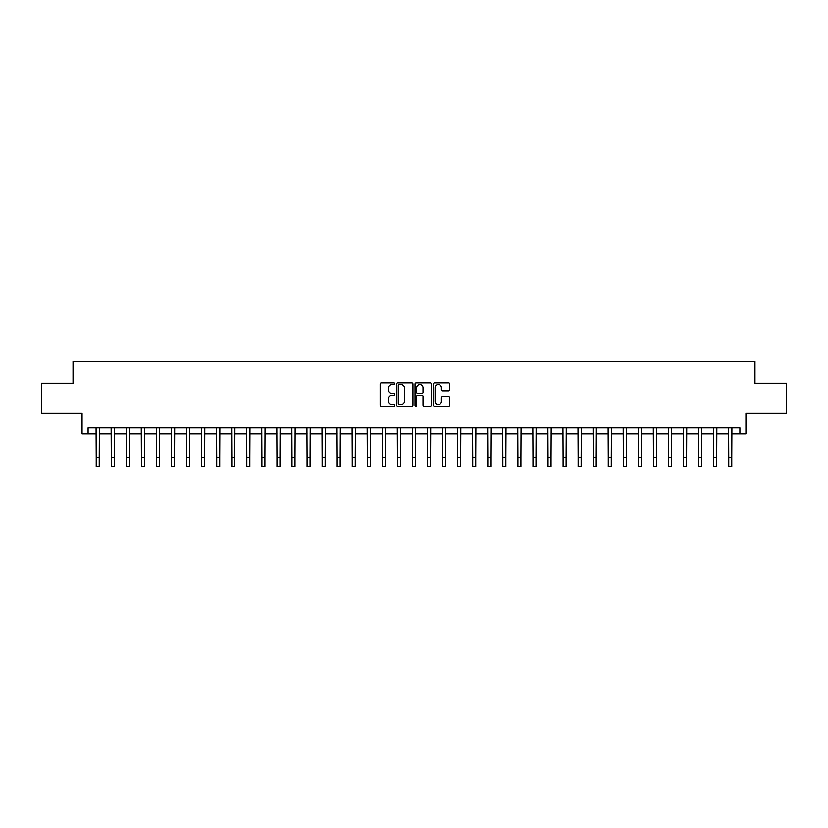 <?xml version="1.0" encoding="UTF-8"?>
<svg xmlns="http://www.w3.org/2000/svg" width="828" height="828" viewBox="0 0 828 828"><rect width="100%" height="100%" fill="white"/><g stroke="black" fill="none" stroke-linecap="round" stroke-linejoin="round"><path stroke-width="1.24" d="M394.718 383.571A0.828 0.828 0 0 0 393.89 382.743L381.325 382.743A1.18 1.18 0 0 0 380.145 383.923L380.145 405.213A1.18 1.18 0 0 0 381.325 406.403L393.89 406.403A0.828 0.828 0 0 0 394.718 405.575A0.828 0.828 0 0 0 393.89 404.747L392.265 404.747A3.788 3.788 0 0 1 388.487 400.959L388.487 399.189A3.788 3.788 0 0 1 392.265 395.401L393.89 395.401A0.828 0.828 0 0 0 394.718 394.573A0.828 0.828 0 0 0 393.89 393.745L392.265 393.745A3.788 3.788 0 0 1 388.487 389.957L388.487 388.187A3.788 3.788 0 0 1 392.265 384.399L393.89 384.399A0.828 0.828 0 0 0 394.718 383.571M448.559 391.085A1.18 1.18 0 0 0 449.749 389.905L449.749 383.923A1.18 1.18 0 0 0 448.559 382.743L434.607 382.743A1.18 1.18 0 0 0 433.427 383.923L433.427 405.213A1.18 1.18 0 0 0 434.607 406.403L448.559 406.403A1.18 1.18 0 0 0 449.749 405.213L449.749 397.999A1.18 1.18 0 0 0 448.559 396.819L442.587 396.819A1.18 1.18 0 0 0 441.407 397.999L441.407 401.58A3.167 3.167 0 0 1 438.24 404.747A3.167 3.167 0 0 1 435.083 401.58L435.083 387.566A3.167 3.167 0 0 1 438.24 384.399A3.167 3.167 0 0 1 441.407 387.566L441.407 389.905A1.18 1.18 0 0 0 442.587 391.085L448.559 391.085M88.089 433.727L88.089 427.703L739.911 427.703L739.911 433.727L745.935 433.727L745.935 413.244L786.6 413.244L786.6 383.126L754.97 383.126L754.97 361.443L73.03 361.443L73.03 383.126L41.4 383.126L41.4 413.244L82.065 413.244L82.065 433.727L96.224 433.727M412.965 383.923A1.18 1.18 0 0 0 411.785 382.743L397.823 382.743A1.18 1.18 0 0 0 396.643 383.923L396.643 405.213A1.18 1.18 0 0 0 397.823 406.403L411.785 406.403A1.18 1.18 0 0 0 412.965 405.213L412.965 383.923M416.215 382.743L430.177 382.743A1.18 1.18 0 0 1 431.357 383.923L431.357 405.213A1.18 1.18 0 0 1 430.177 406.403L424.205 406.403A1.18 1.18 0 0 1 423.015 405.213L423.015 396.581A1.18 1.18 0 0 0 421.835 395.401L417.871 395.401A1.18 1.18 0 0 0 416.691 396.581L416.691 405.575A0.828 0.828 0 0 1 415.863 406.403A0.828 0.828 0 0 1 415.035 405.575L415.035 383.923A1.18 1.18 0 0 1 416.215 382.743M99.236 433.727L111.283 433.727M114.295 433.727L126.342 433.727M129.354 433.727L141.402 433.727M144.414 433.727L156.461 433.727M159.473 433.727L171.52 433.727M174.532 433.727L186.579 433.727M189.602 433.727L201.649 433.727M204.661 433.727L216.708 433.727M219.72 433.727L231.768 433.727M234.779 433.727L246.827 433.727M249.839 433.727L261.886 433.727M264.898 433.727L276.945 433.727M279.957 433.727L292.005 433.727M295.016 433.727L307.074 433.727M310.086 433.727L322.133 433.727M325.145 433.727L337.193 433.727M340.204 433.727L352.252 433.727M355.264 433.727L367.311 433.727M370.323 433.727L382.37 433.727M385.382 433.727L397.43 433.727M400.441 433.727L412.489 433.727M415.511 433.727L427.558 433.727M430.57 433.727L442.618 433.727M445.63 433.727L457.677 433.727M460.689 433.727L472.736 433.727M475.748 433.727L487.795 433.727M490.807 433.727L502.855 433.727M505.867 433.727L517.914 433.727M520.926 433.727L532.984 433.727M535.995 433.727L548.043 433.727M551.055 433.727L563.102 433.727M566.114 433.727L578.161 433.727M581.173 433.727L593.221 433.727M596.232 433.727L608.28 433.727M611.292 433.727L623.339 433.727M626.351 433.727L638.398 433.727M641.421 433.727L653.468 433.727M656.48 433.727L668.527 433.727M671.539 433.727L683.586 433.727M686.598 433.727L698.646 433.727M701.658 433.727L713.705 433.727M716.717 433.727L728.764 433.727M731.776 433.727L739.911 433.727M399.127 384.399A0.828 0.828 0 0 0 398.299 385.227L398.299 403.919A0.828 0.828 0 0 0 399.127 404.747L400.845 404.747A3.788 3.788 0 0 0 404.623 400.959L404.623 388.187A3.788 3.788 0 0 0 400.845 384.399L399.127 384.399M423.015 387.628A3.167 3.167 0 0 0 419.858 384.461A3.167 3.167 0 0 0 416.691 387.628L416.691 392.565A1.18 1.18 0 0 0 417.871 393.745L421.835 393.745A1.18 1.18 0 0 0 423.015 392.565L423.015 387.628M96.079 427.703L96.224 457.522L99.236 457.522L99.381 427.703M96.224 457.522L96.224 466.557L99.236 466.557L99.236 457.522M111.138 427.703L111.283 457.522L114.295 457.522L114.44 427.703M111.283 457.522L111.283 466.557L114.295 466.557L114.295 457.522M126.198 427.703L126.342 457.522L129.354 457.522L129.499 427.703M126.342 457.522L126.342 466.557L129.354 466.557L129.354 457.522M141.257 427.703L141.402 457.522L144.414 457.522L144.558 427.703M141.402 457.522L141.402 466.557L144.414 466.557L144.414 457.522M156.316 427.703L156.461 457.522L159.473 457.522L159.618 427.703M156.461 457.522L156.461 466.557L159.473 466.557L159.473 457.522M171.386 427.703L171.52 457.522L174.532 457.522L174.677 427.703M171.52 457.522L171.52 466.557L174.532 466.557L174.532 457.522M186.445 427.703L186.579 457.522L189.602 457.522L189.736 427.703M186.579 457.522L186.579 466.557L189.602 466.557L189.602 457.522M201.504 427.703L201.649 457.522L204.661 457.522L204.795 427.703M201.649 457.522L201.649 466.557L204.661 466.557L204.661 457.522M216.563 427.703L216.708 457.522L219.72 457.522L219.865 427.703M216.708 457.522L216.708 466.557L219.72 466.557L219.72 457.522M231.623 427.703L231.768 457.522L234.779 457.522L234.924 427.703M231.768 457.522L231.768 466.557L234.779 466.557L234.779 457.522M246.682 427.703L246.827 457.522L249.839 457.522L249.984 427.703M246.827 457.522L246.827 466.557L249.839 466.557L249.839 457.522M261.741 427.703L261.886 457.522L264.898 457.522L265.043 427.703M261.886 457.522L261.886 466.557L264.898 466.557L264.898 457.522M276.8 427.703L276.945 457.522L279.957 457.522L280.102 427.703M276.945 457.522L276.945 466.557L279.957 466.557L279.957 457.522M291.87 427.703L292.005 457.522L295.016 457.522L295.161 427.703M292.005 457.522L292.005 466.557L295.016 466.557L295.016 457.522M306.929 427.703L307.074 457.522L310.086 457.522L310.221 427.703M307.074 457.522L307.074 466.557L310.086 466.557L310.086 457.522M321.988 427.703L322.133 457.522L325.145 457.522L325.29 427.703M322.133 457.522L322.133 466.557L325.145 466.557L325.145 457.522M337.048 427.703L337.193 457.522L340.204 457.522L340.349 427.703M337.193 457.522L337.193 466.557L340.204 466.557L340.204 457.522M352.107 427.703L352.252 457.522L355.264 457.522L355.409 427.703M352.252 457.522L352.252 466.557L355.264 466.557L355.264 457.522M367.166 427.703L367.311 457.522L370.323 457.522L370.468 427.703M367.311 457.522L367.311 466.557L370.323 466.557L370.323 457.522M382.225 427.703L382.37 457.522L385.382 457.522L385.527 427.703M382.37 457.522L382.37 466.557L385.382 466.557L385.382 457.522M397.295 427.703L397.43 457.522L400.441 457.522L400.586 427.703M397.43 457.522L397.43 466.557L400.441 466.557L400.441 457.522M412.354 427.703L412.489 457.522L415.511 457.522L415.646 427.703M412.489 457.522L412.489 466.557L415.511 466.557L415.511 457.522M427.414 427.703L427.558 457.522L430.57 457.522L430.705 427.703M427.558 457.522L427.558 466.557L430.57 466.557L430.57 457.522M442.473 427.703L442.618 457.522L445.63 457.522L445.774 427.703M442.618 457.522L442.618 466.557L445.63 466.557L445.63 457.522M457.532 427.703L457.677 457.522L460.689 457.522L460.834 427.703M457.677 457.522L457.677 466.557L460.689 466.557L460.689 457.522M472.591 427.703L472.736 457.522L475.748 457.522L475.893 427.703M472.736 457.522L472.736 466.557L475.748 466.557L475.748 457.522M487.651 427.703L487.795 457.522L490.807 457.522L490.952 427.703M487.795 457.522L487.795 466.557L490.807 466.557L490.807 457.522M502.71 427.703L502.855 457.522L505.867 457.522L506.011 427.703M502.855 457.522L502.855 466.557L505.867 466.557L505.867 457.522M517.779 427.703L517.914 457.522L520.926 457.522L521.071 427.703M517.914 457.522L517.914 466.557L520.926 466.557L520.926 457.522M532.839 427.703L532.984 457.522L535.995 457.522L536.13 427.703M532.984 457.522L532.984 466.557L535.995 466.557L535.995 457.522M547.898 427.703L548.043 457.522L551.055 457.522L551.2 427.703M548.043 457.522L548.043 466.557L551.055 466.557L551.055 457.522M562.957 427.703L563.102 457.522L566.114 457.522L566.259 427.703M563.102 457.522L563.102 466.557L566.114 466.557L566.114 457.522M578.016 427.703L578.161 457.522L581.173 457.522L581.318 427.703M578.161 457.522L578.161 466.557L581.173 466.557L581.173 457.522M593.076 427.703L593.221 457.522L596.232 457.522L596.377 427.703M593.221 457.522L593.221 466.557L596.232 466.557L596.232 457.522M608.135 427.703L608.28 457.522L611.292 457.522L611.437 427.703M608.28 457.522L608.28 466.557L611.292 466.557L611.292 457.522M623.205 427.703L623.339 457.522L626.351 457.522L626.496 427.703M623.339 457.522L623.339 466.557L626.351 466.557L626.351 457.522M638.264 427.703L638.398 457.522L641.421 457.522L641.555 427.703M638.398 457.522L638.398 466.557L641.421 466.557L641.421 457.522M653.323 427.703L653.468 457.522L656.48 457.522L656.614 427.703M653.468 457.522L653.468 466.557L656.48 466.557L656.48 457.522M668.382 427.703L668.527 457.522L671.539 457.522L671.684 427.703M668.527 457.522L668.527 466.557L671.539 466.557L671.539 457.522M683.442 427.703L683.586 457.522L686.598 457.522L686.743 427.703M683.586 457.522L683.586 466.557L686.598 466.557L686.598 457.522M698.501 427.703L698.646 457.522L701.658 457.522L701.802 427.703M698.646 457.522L698.646 466.557L701.658 466.557L701.658 457.522M713.56 427.703L713.705 457.522L716.717 457.522L716.862 427.703M713.705 457.522L713.705 466.557L716.717 466.557L716.717 457.522M728.619 427.703L728.764 457.522L731.776 457.522L731.921 427.703M728.764 457.522L728.764 466.557L731.776 466.557L731.776 457.522"/></g></svg>
